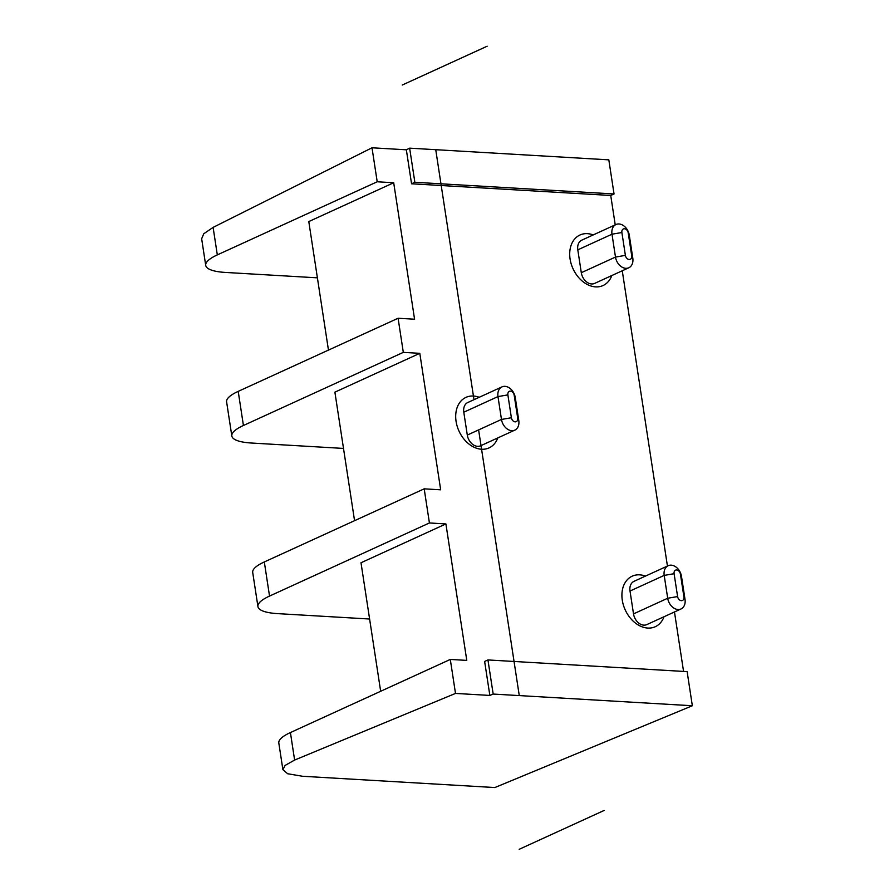 <?xml version="1.0" encoding="UTF-8"?>
<svg xmlns="http://www.w3.org/2000/svg" width="894" height="894" viewBox="0 0 894 894"><rect width="100%" height="100%" fill="white"/><g stroke="black" fill="none" stroke-linecap="round" stroke-linejoin="round"><path stroke-width="1.34" d="M493.175 694.057L692.347 705.746L494.863 787.547L302.552 776.271L287.667 773.746L282.895 769.678L285.13 765.42L294.618 760.056L455.504 693.42L489.845 695.431L484.637 661.448L487.945 659.94L493.175 694.057L489.845 695.431M692.347 705.746L687.128 671.629L487.945 659.94M409.642 148.158L414.861 182.275L614.044 193.964L608.814 159.847L409.642 148.158L406.345 149.801L411.553 183.784L610.736 195.473L615.228 224.852M414.861 182.275L411.553 183.784M343.497 448.43L251.549 443.033A53.416 13.164 -8.7 0 1 231.825 435.981L226.607 401.864A53.416 13.164 -8.7 0 1 238.206 391.371L398.087 318.253L414.57 319.214L393.695 182.745L308.788 221.567L328.456 350.09M317.392 277.833L225.444 272.435A53.416 13.164 -8.7 0 1 205.721 265.395A53.416 13.164 -8.7 0 1 217.32 254.891L377.212 181.773L393.695 182.745M377.212 181.773L372.005 147.789L406.345 149.801M622.258 270.77L667.438 566.047M674.467 611.965L683.564 671.416M455.504 693.42L450.297 659.437L466.78 660.398L445.905 523.929L360.997 562.762L380.665 691.285M369.602 619.017L277.654 613.63A53.416 13.164 -8.7 0 1 257.93 606.579L252.711 572.462A53.416 13.164 -8.7 0 1 264.311 561.957L424.192 488.839L429.422 522.956L445.905 523.929M424.192 488.839L440.675 489.811L419.8 353.331L334.892 392.164L354.56 520.688M398.087 318.253L403.317 352.37L419.8 353.331M668.187 565.701L634.002 581.335A11.22 8.214 65.4 0 0 630.013 591.023L633.511 613.887A11.22 8.214 65.4 0 0 646.831 624.593L681.016 608.97A11.22 8.214 65.4 0 0 685.005 599.271L681.496 576.406A11.22 8.214 65.4 0 0 668.187 565.701A11.22 8.214 65.4 0 0 664.197 575.401L667.695 598.254A11.22 8.214 65.4 0 0 681.016 608.97M615.977 224.517L581.793 240.151A11.22 8.214 65.4 0 0 577.803 249.839L581.301 272.704A11.22 8.214 65.4 0 0 594.622 283.409L628.806 267.775A11.22 8.214 65.4 0 0 632.796 258.087L629.298 235.223A11.22 8.214 65.4 0 0 615.977 224.517A11.22 8.214 65.4 0 0 611.988 234.206L615.485 257.07A11.22 8.214 65.4 0 0 628.806 267.775M501.959 386.89L467.786 402.523A11.22 8.214 65.4 0 0 463.796 412.212L467.294 435.076A11.22 8.214 65.4 0 0 480.614 445.782L514.788 430.148A11.22 8.214 65.4 0 0 518.777 420.459L515.279 397.595A11.22 8.214 65.4 0 0 501.959 386.89A11.22 8.214 65.4 0 0 497.98 396.578L501.478 419.442A11.22 8.214 65.4 0 0 514.788 430.148M231.825 435.981A53.416 13.164 -8.7 0 1 243.425 425.488L403.317 352.37M257.93 606.579A53.416 13.164 -8.7 0 1 269.53 596.074L429.422 522.956M282.895 769.678L278.816 743.048A53.416 13.164 -8.7 0 1 290.416 732.555L450.297 659.437M205.721 265.395L201.653 238.765L203.765 233.759L213.107 227.389L372.005 147.789M614.044 193.964L610.736 195.473M683.921 596.935L680.412 574.071A4.101 2.995 65.4 0 0 676.657 569.959A4.101 2.995 65.4 0 0 674.098 573.702L677.596 596.566A4.101 2.995 65.4 0 0 681.362 600.667A4.101 2.995 65.4 0 0 683.921 596.935L685.005 599.271M625.387 255.371A4.101 2.995 65.4 0 0 629.152 259.483A4.101 2.995 65.4 0 0 631.712 255.74L628.214 232.887A4.101 2.995 65.4 0 0 624.448 228.775A4.101 2.995 65.4 0 0 621.889 232.518L625.387 255.371L615.485 257.07L581.301 272.704M517.693 418.113L514.195 395.26A4.101 2.995 65.4 0 0 510.44 391.147A4.101 2.995 65.4 0 0 507.881 394.891L511.379 417.744A4.101 2.995 65.4 0 0 515.134 421.856A4.101 2.995 65.4 0 0 517.693 418.113L518.777 420.459M402.244 85.042L487.152 46.209M519.191 849.3L604.098 810.467M645.423 576.105A27.781 20.35 65.4 0 0 639.646 574.842A27.781 20.35 65.4 0 0 622.291 600.198A27.781 20.35 65.4 0 0 647.792 628.069A27.781 20.35 65.4 0 0 664.007 616.737M593.214 234.921A27.781 20.35 65.4 0 0 587.436 233.658A27.781 20.35 65.4 0 0 570.081 259.003A27.781 20.35 65.4 0 0 595.583 286.873A27.781 20.35 65.4 0 0 611.798 275.553M479.206 397.294A27.781 20.35 65.4 0 0 473.429 396.031A27.781 20.35 65.4 0 0 456.074 421.387A27.781 20.35 65.4 0 0 481.575 449.246A27.781 20.35 65.4 0 0 497.79 437.926M519.269 695.588L478.614 429.891M473.988 399.685L435.736 149.689M243.425 425.488L238.206 391.371M269.53 596.074L264.311 561.957M294.618 760.056L290.416 732.555M217.32 254.891L213.107 227.389M633.511 613.887L667.695 598.254L677.596 596.566M630.013 591.023L664.197 575.401L674.098 573.702M680.412 574.071L681.496 576.406M631.712 255.74L632.796 258.087M621.889 232.518L611.988 234.206L577.803 249.839M628.214 232.887L629.298 235.223M467.294 435.076L501.478 419.442L511.379 417.744M463.796 412.212L497.98 396.578L507.881 394.891M514.195 395.26L515.279 397.595"/></g></svg>
